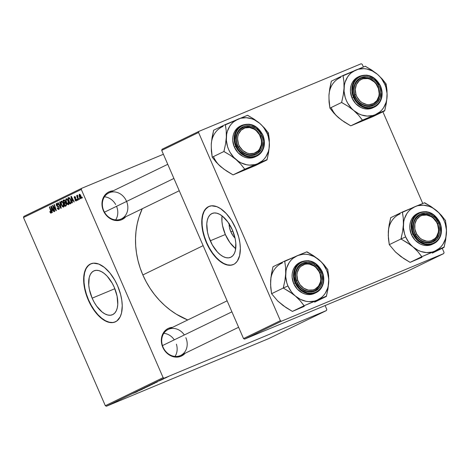 <?xml version="1.0" encoding="UTF-8"?>
<svg xmlns="http://www.w3.org/2000/svg" width="470" height="470" viewBox="0 0 470 470"><rect width="100%" height="100%" fill="white"/><g stroke="black" fill="none" stroke-linecap="round" stroke-linejoin="round"><path stroke-width="0.7" d="M229.113 223.285L229.454 227.427L230.852 231.828A11.956 6.175 67.4 0 0 235.035 238.073L233.102 235.817L230.852 231.828L232.791 230.952L230.852 231.828A11.956 6.175 67.4 0 1 229.096 223.808M235.294 248.36L229.818 242.45L225.341 234.507L222.557 225.747L221.94 221.476L222.034 215.853A23.806 12.296 -112.6 0 0 225.341 234.507L210.26 240.793A23.806 12.296 67.4 0 1 212.176 213.439A23.806 12.296 67.4 0 1 232.403 230.036L235.194 238.795L235.811 243.066L235.37 250.569L234.336 253.518L232.797 255.768L230.817 257.237L228.479 257.865L225.859 257.63L223.068 256.544L220.213 254.646L217.393 252.008L212.322 244.946L208.621 236.434L207.47 232.033L206.788 223.785L207.288 220.254L208.328 217.31L209.861 215.06L211.841 213.591L214.185 212.957L216.799 213.192L219.596 214.279L222.451 216.177L227.932 222.093L232.403 230.036A23.806 12.296 67.4 0 1 230.488 257.384A23.806 12.296 67.4 0 1 210.26 240.793L225.341 234.507A23.806 12.296 -112.6 0 0 235.717 248.689M209.068 206.389A31.514 16.274 -112.6 0 0 206.671 242.532L206.389 242.649A31.514 16.274 67.4 0 1 208.927 206.442A31.514 16.274 67.4 0 1 235.705 228.408L231.428 220.33L226.258 213.562L220.636 208.68L216.876 206.694L211.588 205.807L208.486 206.641L204.773 209.955L202.458 215.466L201.748 222.709L202.2 228.191L204.221 236.88L207.687 245.452L210.666 250.733L215.836 257.501L221.458 262.377L227.039 264.945L230.506 265.256L233.608 264.422L234.982 263.582L237.321 261.108L239.635 255.592L240.346 248.354L239.894 242.867L238.719 237.103L235.705 228.408A31.514 16.274 67.4 0 1 233.167 264.616A31.514 16.274 67.4 0 1 206.389 242.649L206.671 242.532A31.514 16.274 -112.6 0 0 233.308 264.557L230.793 265.133L227.327 264.827L223.632 263.388L219.848 260.874L216.124 257.384L212.593 253.048L209.403 248.031L206.671 242.532L204.503 236.763L202.981 230.934L202.165 225.283L202.082 220.019L202.74 215.348L204.115 211.447L206.154 208.469L209.068 206.389M92.155 298.168A23.806 12.296 67.4 0 1 94.071 270.814A23.806 12.296 67.4 0 1 114.298 287.405L117.089 296.171L117.77 304.413L117.271 307.944L116.231 310.887L114.692 313.143L112.718 314.612L110.374 315.241L107.759 315.006L104.963 313.919L102.108 312.021L96.626 306.105L94.217 302.322L92.155 298.168L89.365 289.403L88.748 285.137L89.188 277.629L90.222 274.686L91.762 272.43L93.742 270.961L96.08 270.332L98.7 270.567L101.491 271.654L104.346 273.552L107.166 276.19L112.236 283.251L114.298 287.405A23.806 12.296 67.4 0 1 112.383 314.759A23.806 12.296 67.4 0 1 92.155 298.168L114.844 288.709L92.155 298.168M90.969 263.758A31.514 16.274 -112.6 0 0 88.572 299.907L88.284 300.024A31.514 16.274 67.4 0 1 90.822 263.817A31.514 16.274 67.4 0 1 117.6 285.784L114.868 280.284L109.951 273.005L104.428 267.442L98.776 264.07L93.483 263.182L90.381 264.017L89.006 264.851L85.728 268.94L84.353 272.841L83.642 280.085L84.594 288.427L86.116 294.255L89.588 302.821L94.206 310.541L97.737 314.877L103.353 319.753L108.94 322.32L112.4 322.626L114.004 322.349L116.883 320.957L120.156 316.868L121.53 312.967L122.241 305.729L121.789 300.242L120.614 294.478L117.6 285.784A31.514 16.274 67.4 0 1 115.062 321.991A31.514 16.274 67.4 0 1 88.284 300.024L88.572 299.907A31.514 16.274 -112.6 0 0 115.203 321.932L112.688 322.508L109.222 322.203L105.527 320.763L101.743 318.249L98.019 314.759L94.494 310.417L91.303 305.406L88.572 299.907L86.398 294.132L84.876 288.31L84.06 282.658L83.983 277.394L84.641 272.723L86.016 268.822L88.049 265.844L90.969 263.758M184.34 334.963A14.405 12.332 64.1 0 0 167.514 329.817A14.405 12.332 64.1 0 0 163.067 347.177L162.773 347.265A15.304 13.101 -115.9 0 1 172.561 327.337L168.771 328.195L166.527 329.447L163.078 333.359L162.003 335.868L161.363 341.514L161.815 344.434L162.773 347.265L163.067 347.177A14.405 12.332 -115.9 0 1 168.16 329.476L227.122 300.829M126.477 201.166A14.405 12.332 64.1 0 0 109.351 192.706A14.405 12.332 64.1 0 0 103.711 210.654L103.418 210.748A15.304 13.101 -115.9 0 1 113.2 190.82L109.41 191.678L107.172 192.929L103.717 196.842L102.642 199.351L102.002 204.996L102.46 207.916L103.418 210.748L103.711 210.654A14.405 12.332 -115.9 0 1 108.799 192.953A14.405 12.332 -115.9 0 1 126.477 201.166M203.128 245.657L142.845 274.944A77.427 66.27 64.1 0 0 187.73 319.97L176.315 314.189L170.304 310.082L164.618 305.394L159.312 300.171L154.442 294.455L150.042 288.304L146.164 281.783L142.845 274.944L203.128 245.657M81.645 188.329L23.853 216.406L23.5 217.528L81.292 189.451L163.119 377.639L105.327 405.716L23.5 217.528L105.327 405.716L106.396 406.245L268.64 338.635L326.438 310.558L164.195 378.168L106.396 406.245L268.64 338.635L326.438 310.558L326.791 309.436L325.105 305.559L326.791 309.436L326.438 310.558L164.195 378.168L163.119 377.639L164.195 378.168L106.396 406.245L105.327 405.716L163.119 377.639L81.292 189.451L23.5 217.528L23.853 216.406L81.645 188.329L81.292 189.451L81.645 188.329L163.39 154.266L81.645 188.329M154.571 383.291L149.525 385.388L154.847 383.138M157.515 381.763L154.565 382.944L157.515 381.763M137.263 391.698L132.987 393.425L137.446 391.598M144.449 388.103L139.901 390.094L144.995 387.944M143.608 388.267L147.31 386.816L143.608 388.267M149.701 385.659L144.654 387.756L149.971 385.506M167.825 376.799L168.466 376.535L167.825 376.799M152.239 384.419L146.581 386.822L152.462 384.296M137.452 391.51L134.496 392.691L137.452 391.51M138.139 391.058L142.439 389.178L138.139 391.058M162.326 379.519L158.572 381.105L161.997 379.607M157.156 382.022L151.452 384.454L157.197 381.993M163.572 378.656L167.138 377.187L163.343 378.779M165.005 378.168L165.646 377.904L165.005 378.168M163.178 379.002L160.899 379.96L163.178 379.002M162.949 379.167L163.589 378.902L162.949 379.167M77.521 200.285L77.233 199.427L76.921 199.574L77.215 200.432L77.521 200.285L77.233 199.427L76.921 199.574L77.215 200.432L77.521 200.285M79.577 199.286L79.289 198.428L78.978 198.575L79.271 199.433L79.577 199.286L79.289 198.428L78.978 198.575L79.271 199.433L79.577 199.286M68.467 204.773L68.949 203.698L68.52 201.383L67.304 199.168L66.276 198.669L65.671 199.779L66.1 202.071L67.281 204.25L68.467 204.773C69.155 203.951 69.09 202.629 68.291 200.796L66.158 198.716L65.665 200.008L66.376 202.764L68.438 204.785M72.439 202.752L72.116 201.001L73.156 200.496L73.943 202.024L74.248 201.877L71.334 196.29L70.958 196.472L72.11 202.911L72.439 202.752L72.116 201.001L73.156 200.496L73.943 202.024L74.248 201.877L71.334 196.29L70.958 196.472L72.11 202.911L72.439 202.752M66.17 205.801L66.458 204.286L65.359 202.605L64.948 200.602L64.173 199.885L62.974 200.349L64.995 206.371L66.17 205.801L66.229 203.592L65.359 202.605L65.148 200.996L64.173 199.885L62.974 200.349L64.995 206.371L66.17 205.801M61.235 208.192L60.007 201.795L59.678 201.953L60.73 207.44L58.192 202.676L57.886 202.823L60.847 208.38L61.235 208.192L60.007 201.795L59.678 201.953L60.73 207.44L58.192 202.676L57.886 202.823L60.847 208.38L61.235 208.192M50.002 212.199L50.877 213.221L51.453 212.422L49.691 206.806L49.385 206.953L51.042 212.158L50.731 212.511L50.073 211.435L49.802 211.659L51.16 213.18L51.171 211.212L49.691 206.806L49.385 206.953L50.813 211.218L50.883 212.499L50.073 211.435L50.002 212.199M54.796 211.324L53.075 206.23L56.048 210.713L56.365 210.56L54.35 204.538L54.044 204.691L55.766 209.79L52.793 205.296L52.475 205.455L54.485 211.476L54.796 211.324L53.075 206.23L56.048 210.713L56.365 210.56L54.35 204.538L54.044 204.691L55.766 209.79L52.793 205.296L52.475 205.455L54.485 211.476L54.796 211.324M52.376 212.499L52.053 210.748L53.092 210.243L53.874 211.77L54.185 211.623L51.271 206.036L50.895 206.218L52.047 212.657L52.376 212.499L52.053 210.748L53.092 210.243L53.874 211.77L54.185 211.623L51.271 206.036L50.895 206.218L52.047 212.657L52.376 212.499M56.811 204.074L58.145 204.72L57.892 204.985L58.168 204.779L56.553 203.381L56.377 205.325L56.688 205.196L56.377 205.325L57.27 206.418L58.098 206.077L57.27 206.418L58.509 206.371L57.822 206.659L58.862 206.865L58.492 207.017L59.102 207.352L58.615 208.739L59.349 208.433L58.615 208.739L57.857 208.504L57.405 207.693L57.134 207.91L57.446 207.781L57.134 207.91L58.891 209.426L59.343 208.651L58.95 207.017L56.594 204.955L56.929 204.033L57.892 204.985L58.168 204.779L57.346 203.551L56.253 203.633L56.253 205.002L57.023 206.242L58.58 207.117L58.938 208.122L58.262 208.78L57.405 207.693L57.134 207.91L57.963 209.238L58.791 209.467L59.073 207.282L56.664 205.137L56.811 204.074L57.557 203.763L56.835 204.062M63.597 207.141L64.079 206.066L63.65 203.751L62.428 201.536L61.341 201.06L60.795 202.147L61.229 204.438L62.481 206.7L63.597 207.141C64.278 206.318 64.22 204.996 63.415 203.163L61.282 201.084L60.795 202.376L61.505 205.132L63.568 207.153M74.877 199.932L75.899 201.06L76.598 200.226L76.069 198.88L74.736 197.999L74.724 197.1L75.488 197.729L75.758 197.506L74.724 196.507L74.231 196.912L74.389 198.07L76.216 199.926L75.887 200.502L75.118 199.633L74.877 199.932L75.194 199.803L74.877 199.932L76.222 201.007L76.416 199.439L74.836 198.158L74.724 197.1L75.488 197.729L75.758 197.506L74.507 196.566L74.389 198.07L75.911 199.304L75.987 200.484L76.598 200.226L76.011 200.473L75.118 199.633L74.877 199.932M70.735 203.581L71.311 202.688L71.005 200.502L69.901 198.187L68.773 197.553L67.85 197.982L69.865 204.004L71.146 203.21L70.629 199.497L68.99 197.523L67.85 197.982L69.865 204.004L70.735 203.581M80.981 198.692L81.339 197.805L80.981 196.084L80.117 194.515L79.271 194.257L79.06 195.972L80.211 198.446L80.981 198.692L80.805 195.638L79.33 194.228L79.53 197.371L80.958 198.704M78.402 199.856L77.35 195.191L77.233 196.384L76.933 195.479L76.628 195.632L78.09 200.008L78.402 199.856L77.591 195.256L77.233 196.384L76.933 195.479L76.628 195.632L78.09 200.008L78.402 199.856M82.391 197.917L82.103 197.059L81.792 197.206L82.085 198.064L82.391 197.917L82.103 197.059L81.792 197.206L82.085 198.064L82.391 197.917M198.916 131.365L162.056 149.266L161.704 150.388L198.563 132.487L280.384 320.675L243.53 338.576L161.704 150.388L243.53 338.576L244.6 339.105L406.85 271.495L443.704 253.594L281.459 321.204L244.6 339.105L406.85 271.495L443.704 253.594L444.056 252.472L442.235 248.289L444.056 252.472L443.704 253.594L281.459 321.204L280.384 320.675L281.459 321.204L244.6 339.105L243.53 338.576L280.384 320.675L198.563 132.487L161.704 150.388L162.056 149.266L198.916 131.365L198.563 132.487L198.916 131.365L361.16 63.755L198.916 131.365M362.229 64.284L363.398 66.969L362.229 64.284L361.16 63.755L362.229 64.284M382.88 111.772L422.759 203.487L382.88 111.772M142.269 208.727A77.427 66.27 64.1 0 0 142.845 274.944L140.113 267.865L137.998 260.609L136.523 253.242L135.689 245.839L135.519 238.472L136.012 231.211L137.158 224.125L138.944 217.287L142.269 208.727M125.79 216.735L121.613 219.743L119.139 220.454L113.863 220.177L108.846 217.698L104.839 213.392L103.418 210.748A15.304 13.101 -115.9 0 0 125.79 216.735M185.151 353.252L180.974 356.26L175.88 357.118L173.224 356.695L168.201 354.215L164.2 349.909L162.773 347.265A15.304 13.101 -115.9 0 0 185.151 353.252M185.838 337.683A14.405 12.332 -115.9 0 1 180.75 355.39A14.405 12.332 -115.9 0 1 163.067 347.177A14.405 12.332 64.1 0 0 180.198 355.637A14.405 12.332 64.1 0 0 185.838 337.683M179.258 190.755L121.389 218.867A14.405 12.332 -115.9 0 1 103.711 210.654A14.405 12.332 64.1 0 0 120.725 219.167A14.405 12.332 64.1 0 0 126.594 201.43M52.804 205.314L52.475 205.455L52.804 205.314M56.071 209.667L55.766 209.79L56.071 209.667M55.542 208.087L55.219 208.222L55.542 208.087M54.355 204.562L54.044 204.691L54.355 204.562M54.326 207.552L53.991 207.693L54.326 207.552M51.277 206.06L50.895 206.218L51.277 206.06M53.398 210.113L53.092 210.243L53.398 210.113M51.923 209.99L51.594 206.665L51.312 206.782L52.017 208.187L52.323 208.057L52.017 208.187L52.758 209.585L53.057 209.461L51.923 209.99L53.081 209.508L51.923 209.99L51.312 206.782L52.758 209.585L51.923 209.99M50.108 211.529L49.802 211.659L50.108 211.529M51.436 212.264L50.883 212.499L51.436 212.264M51.13 211.083L50.813 211.218L51.13 211.083M49.703 206.824L49.385 206.953L49.703 206.824M58.615 208.739L59.349 208.433M58.192 202.676L57.886 202.823L58.204 202.693M61.065 207.299L60.73 207.44L61.065 207.299M60.812 206.001L60.471 206.148L60.812 206.001M60.007 201.795L59.678 201.953L60.007 201.818M61.817 205.002L61.505 205.132L61.817 205.002M61.282 202.176L60.795 202.376L61.282 202.176M61.823 205.008L61.223 202.705L61.57 201.765L62.334 201.442L61.57 201.765L63.397 203.116L63.08 203.246L63.327 206.453L64.073 206.142L63.327 206.453L61.823 205.008L61.229 202.547L61.406 201.894L61.952 201.771L63.009 203.087L63.656 205.549L63.033 206.477L61.823 205.008M64.108 199.879L62.974 200.349L64.108 199.879M64.173 199.885L63.726 199.985M64.043 200.649L65.166 201.042L65.036 202.059L65.418 201.9L64.643 202.541L65.436 202.212L64.149 202.782L63.521 200.901L64.043 200.649L64.854 201.172L65.036 202.059L64.149 202.782L65.436 202.247L64.149 202.782L63.521 200.901L64.167 200.596M65.066 205.513L64.384 203.487L65.771 202.858L65.124 203.128L66.229 203.592L65.923 205.061L66.534 204.808L65.636 205.237L66.534 204.867L65.066 205.513L66.534 204.902L65.066 205.513L64.384 203.487L65.03 203.169L65.918 203.721L66.106 204.415L65.906 205.084L65.066 205.513M75.159 199.726L74.842 199.856L75.159 199.726M76.011 200.473L76.598 200.226M76.44 199.503L76.128 199.633L76.44 199.503M76.263 199.151L75.905 199.298L76.263 199.151M75.999 198.81L75.441 199.045L75.999 198.81M74.707 197.941L74.389 198.07L74.707 197.941M75.347 196.836L74.724 197.1L75.347 196.836M71.346 196.313L70.958 196.472L71.346 196.313M73.461 200.367L73.156 200.496L73.461 200.367M71.992 200.243L71.657 196.918L71.381 197.036L72.086 198.44L72.386 198.311L72.086 198.44L72.821 199.838L73.12 199.715L71.992 200.243L73.144 199.762L71.992 200.243L71.381 197.036L72.821 199.838L71.992 200.243M68.961 197.523L67.85 197.982L68.961 197.523M68.99 197.523L68.579 197.629M69.942 203.146L68.397 198.54L69.766 198.023L69.266 198.234L70.306 199.609L70.623 199.48L70.306 199.609C71.064 201.301 71.076 202.417 70.33 202.958L71.323 202.547L69.942 203.146L71.323 202.576L69.942 203.146L68.397 198.54L68.837 198.322L69.854 198.745L70.735 200.819L70.858 202.364L69.942 203.146M68.837 198.322L69.266 198.234M66.687 202.635L66.376 202.764L66.687 202.635L66.1 200.338L66.44 199.398L67.21 199.074L66.44 199.398L68.267 200.749L67.956 200.878L68.197 204.086L68.949 203.774L68.197 204.086L66.693 202.641L66.106 200.179L66.282 199.527L66.828 199.403L67.886 200.719L68.532 203.181L67.909 204.109L66.693 202.641M66.153 199.809L65.665 200.008L66.153 199.809M79.841 197.241L79.53 197.371L79.841 197.241L79.542 194.756L80.811 195.649L80.499 195.784L80.752 198.17L81.339 197.923L80.752 198.17L79.806 197.159L79.336 195.455L79.794 194.78L80.952 197.541L80.64 198.187L79.847 197.259M79.295 198.446L78.978 198.575L79.295 198.446M76.933 195.479L76.628 195.632L76.939 195.496M77.239 199.445L76.921 199.574L77.239 199.445M82.109 197.077L81.792 197.206L82.109 197.077M149.595 385.459L147.398 386.428L149.307 385.647M151.217 384.807L151.692 384.642M145.359 387.491L149.137 385.888M149.301 385.747L145.424 387.421M140.595 389.795L140.101 389.965M136.159 392.127L136.7 391.933M137.034 391.669L135.178 392.38L137.034 391.669M158.754 381L159.142 380.876M157.097 381.922L155.247 382.633L157.097 381.922M156.504 382.239L152.268 384.061L156.116 382.498M150.23 385.124L154.013 383.52M163.895 378.538L166.633 377.398M164.001 378.456L166.721 377.304M161.562 379.631L161.88 379.537M154.172 383.379L150.3 385.053M292.61 293.844L295.395 296.047A24.358 20.85 -115.9 0 1 287.963 285.96L283.439 287.957A27.959 23.929 64.1 0 0 283.557 288.228L289.685 291.817L295.395 296.047L300.148 300.706L304.137 305.712L292.411 311.41L286.036 307.603L277.811 301.082L271.584 293.709L283.31 288.016L292.61 293.844M319.859 272.582A14.405 12.332 64.1 0 0 302.727 264.122A14.405 12.332 64.1 0 0 297.087 282.071L296.793 282.164A15.304 13.101 -115.9 0 1 302.792 263.088A15.304 13.101 -115.9 0 1 320.987 272.083L319.859 272.582A14.405 12.332 -115.9 0 1 314.765 290.284A14.405 12.332 -115.9 0 1 297.087 282.071A14.405 12.332 -115.9 0 1 302.175 264.369A14.405 12.332 -115.9 0 1 319.859 272.582L320.987 272.083L321.944 274.915L322.338 280.725L320.687 285.989L319.159 288.157L314.994 291.153L312.515 291.87L309.9 292.017L304.648 290.607L302.222 289.109L298.215 284.802L296.793 282.164L295.377 276.407L295.442 273.517L297.099 268.258L300.547 264.346L302.792 263.088L307.885 262.231L313.132 263.635L317.732 267.095L320.987 272.083A15.304 13.101 -115.9 0 1 314.994 291.153A15.304 13.101 -115.9 0 1 296.793 282.164L297.087 282.071A14.405 12.332 64.1 0 0 314.213 290.531A14.405 12.332 64.1 0 0 319.859 272.582M299.784 262.53L295.742 265.603L294.032 268.029L292.834 270.832L292.187 273.91L292.117 277.141L293.697 283.569L295.119 282.881L302.181 291.341L308.819 293.809L316.116 292.634A17.108 14.641 -115.9 0 1 295.119 282.881L293.697 283.569A17.108 14.641 64.1 0 0 314.688 293.321L316.116 292.634C323.472 288.034 325.51 281.013 322.226 271.572L321.985 271.666C324.441 275.89 325.093 288.063 315.493 292.311C305.712 296.141 297.204 287.24 295.795 282.576L295.119 282.881A17.108 14.641 -115.9 0 1 301.164 261.861L295.965 266.49L293.68 272.653L295.119 282.881L295.795 282.576L299.32 287.975L301.67 290.096L307.104 292.781L309.983 293.239L312.814 293.08L315.493 292.311L317.92 290.954L319.999 289.068L321.656 286.718L322.82 284.003L323.448 281.025L323.019 274.733L320.446 268.811L316.11 264.146L310.676 261.461L307.803 261.003L304.965 261.161L302.286 261.937L299.86 263.294L297.78 265.18L296.124 267.524L294.96 270.244L294.267 276.348L295.795 282.576C293.339 278.358 292.687 266.179 302.286 261.937C312.068 258.106 320.581 267.007 321.985 271.666L322.226 271.572C317.056 262.078 310.036 258.835 301.164 261.861L308.455 260.68L315.094 263.147L322.162 271.613A17.108 14.641 -115.9 0 1 316.116 292.634M282.776 305.218L277.811 301.082L271.584 293.709L270.726 287.605L270.608 281.042L271.425 274.069L272.988 266.749L284.714 261.05L285.572 267.154L285.69 273.716L284.873 280.69L283.31 288.016L271.584 293.709L270.555 284.432L270.955 278.029M304.278 306.352L292.411 311.41L304.137 305.712L326.362 296.447L314.636 302.145L326.362 296.447L327.919 289.173L328.8 278.81L327.772 269.486L321.574 262.148L313.355 255.621L306.945 251.785L284.714 261.05L272.988 266.749L270.908 277.582L270.638 284.127M278.07 301.217L283.11 305.576L292.411 311.41L299.249 308.449M316.927 300.265L314.33 301.123L308.819 301.634L305.999 301.288L300.465 299.396L295.395 296.047L293.145 293.891L291.13 291.465L287.963 285.96L286.859 282.975L285.713 276.801L286.03 270.708L286.735 267.818L289.179 262.607L290.877 260.374L292.851 258.441L297.504 255.604L302.821 254.288L305.612 254.235L308.432 254.587L313.96 256.473L319.036 259.822L321.286 261.978L323.301 264.41L326.468 269.915L327.572 272.9L328.718 279.068L328.401 285.167L327.696 288.051L325.252 293.262L323.554 295.495L321.574 297.428L316.927 300.265A24.358 20.85 -115.9 0 1 295.395 296.047L300.148 300.706L303.884 305.5A27.959 23.929 64.1 0 0 304.401 305.6L326.38 296.124A27.959 23.929 -115.9 0 1 326.098 296.558A27.959 23.929 64.1 0 0 326.38 296.124L327.919 289.173L328.741 282.153L328.63 275.632L327.755 269.809A27.959 23.929 64.1 0 0 327.52 269.275L323.806 264.51L319.036 259.822A24.358 20.85 -115.9 0 1 328.741 282.153A24.358 20.85 -115.9 0 1 316.927 300.265M301.164 261.861L299.743 262.548A17.108 14.641 64.1 0 0 293.697 283.569L297.334 289.144L302.474 293.01L305.371 294.108L308.344 294.578L311.263 294.414L314.741 293.298M327.772 269.486L327.52 269.275A27.959 23.929 -115.9 0 1 327.755 269.809L327.772 269.486M307.198 252.002A27.959 23.929 64.1 0 0 306.681 251.897L297.504 255.604A24.358 20.85 -115.9 0 1 319.036 259.822L313.355 255.621L306.681 251.897A27.959 23.929 -115.9 0 1 307.198 252.002M284.979 260.938A27.959 23.929 64.1 0 0 284.697 261.373L285.572 267.154L285.69 273.716A24.358 20.85 -115.9 0 1 297.504 255.604L284.697 261.373A27.959 23.929 -115.9 0 1 284.979 260.938M283.328 287.693A27.959 23.929 64.1 0 0 283.439 287.957L287.963 285.96A24.358 20.85 -115.9 0 1 285.69 273.716L284.873 280.69L283.328 287.693L283.557 288.228A27.959 23.929 -115.9 0 1 283.439 287.957A27.959 23.929 -115.9 0 1 283.328 287.693M303.884 305.5L304.401 305.6A27.959 23.929 -115.9 0 1 303.884 305.5M282.429 262.93A24.358 20.85 64.1 0 0 270.608 281.042M176.385 344.157A14.405 12.332 -115.9 0 1 175.04 356.424M320.452 274.169L320.123 274.163A13.507 11.556 -115.9 0 1 312.979 289.943A13.507 11.556 -115.9 0 1 297.657 280.079L296.488 280.478A14.405 12.332 64.1 0 0 312.832 291A14.405 12.332 64.1 0 0 320.452 274.169A14.405 12.332 -115.9 0 1 314.765 290.284A14.405 12.332 -115.9 0 1 296.488 280.478A14.405 12.332 -115.9 0 1 302.175 264.369A14.405 12.332 -115.9 0 1 320.452 274.169A14.405 12.332 64.1 0 0 304.113 263.652A14.405 12.332 64.1 0 0 296.488 280.478L297.657 280.079L296.946 274.95L297.281 272.459L299.249 268.106L300.818 266.414L304.801 264.305L307.075 263.976L309.413 264.146L313.942 265.967L315.963 267.542L319.112 271.719L320.123 274.163L320.834 279.298L320.505 281.783L318.531 286.136L315.094 289.12L312.979 289.943L308.367 290.096L303.837 288.28L300.077 284.761L297.657 280.079A13.507 11.556 -115.9 0 1 304.801 264.305A13.507 11.556 -115.9 0 1 320.123 274.163L320.452 274.169M231.91 311.851L162.473 345.585L231.91 311.851M163.819 333.324A14.405 12.332 -115.9 0 1 174.288 339.845M436.8 222.01L436.554 222.198A13.507 11.556 -115.9 0 1 433.193 239.847A13.507 11.556 -115.9 0 1 416.626 233.954L415.539 234.548A14.405 12.332 64.1 0 0 433.217 240.834A14.405 12.332 64.1 0 0 436.8 222.01A14.405 12.332 -115.9 0 1 432.465 241.239A14.405 12.332 -115.9 0 1 415.539 234.548A14.405 12.332 -115.9 0 1 419.875 215.325A14.405 12.332 -115.9 0 1 436.8 222.01A14.405 12.332 64.1 0 0 419.128 215.724A14.405 12.332 64.1 0 0 415.539 234.548L416.626 233.954L419.91 238.008L421.972 239.5L426.543 241.128L428.875 241.198L431.125 240.769L435.009 238.472L436.507 236.704L438.304 232.245L438.545 229.73L437.652 224.607L436.554 222.198L433.27 218.145L431.207 216.652L426.637 215.025L422.054 215.383L419.986 216.306L416.673 219.449L414.875 223.908L414.857 229.002L416.626 233.954A13.507 11.556 -115.9 0 1 419.986 216.306A13.507 11.556 -115.9 0 1 436.554 222.198L436.8 222.01M410.31 244.8L413.095 247.003A24.358 20.85 -115.9 0 1 405.663 236.915L401.139 238.913A27.959 23.929 64.1 0 0 401.257 239.177L407.384 242.773L413.095 247.003L417.842 251.656L421.831 256.667L410.104 262.366L403.736 258.559L395.511 252.038L389.283 244.664L401.01 238.966L410.31 244.8M437.558 223.538A14.405 12.332 64.1 0 0 420.427 215.072A14.405 12.332 64.1 0 0 414.787 233.026L414.493 233.12A15.304 13.101 -115.9 0 1 420.491 214.044A15.304 13.101 -115.9 0 1 438.686 223.033L437.558 223.538A14.405 12.332 -115.9 0 1 432.465 241.239A14.405 12.332 -115.9 0 1 414.787 233.026A14.405 12.332 -115.9 0 1 419.875 215.325A14.405 12.332 -115.9 0 1 437.558 223.538L438.686 223.033L439.644 225.87L440.038 231.681L439.456 234.436L436.853 239.113L432.694 242.109L430.214 242.82L424.945 242.543L422.348 241.562L419.922 240.064L415.915 235.758L414.493 233.12L413.077 227.363L413.723 221.717L414.798 219.208L418.247 215.295L420.491 214.044L425.585 213.186L430.831 214.59L435.431 218.051L438.686 223.033A15.304 13.101 -115.9 0 1 432.694 242.109A15.304 13.101 -115.9 0 1 414.493 233.12L414.787 233.026A14.405 12.332 64.1 0 0 431.912 241.486A14.405 12.332 64.1 0 0 437.558 223.538M417.483 213.48L413.441 216.558L411.732 218.979L410.533 221.787L409.887 224.86L409.816 228.097L411.397 234.524L412.819 233.831L419.88 242.291L426.519 244.758L433.816 243.583A17.108 14.641 -115.9 0 1 412.819 233.831L411.397 234.524A17.108 14.641 64.1 0 0 432.388 244.277L433.816 243.583C441.171 238.989 443.21 231.969 439.926 222.527L439.685 222.621C442.141 226.846 442.793 239.018 433.193 243.266C423.411 247.097 414.904 238.196 413.494 233.531L412.819 233.831A17.108 14.641 -115.9 0 1 418.864 212.81L413.665 217.446L411.379 223.608L412.819 233.831L413.494 233.531L417.019 238.93L419.369 241.051L424.804 243.736L427.682 244.194L430.514 244.036L433.193 243.266L435.62 241.909L437.699 240.017L439.356 237.673L440.519 234.959L441.148 231.974L440.719 225.688L438.146 219.76L433.81 215.101L428.376 212.417L425.497 211.958L422.665 212.117L419.986 212.887L417.56 214.244L415.48 216.135L413.823 218.48L412.66 221.194L412.031 224.178L412.46 230.464L413.494 233.531C411.038 229.307 410.386 217.134 419.986 212.887C429.768 209.056 438.281 217.957 439.685 222.621L439.926 222.527C434.756 213.028 427.735 209.79 418.864 212.81L426.155 211.635L432.794 214.103L439.861 222.563A17.108 14.641 -115.9 0 1 433.816 243.583M400.475 256.174L395.511 252.038L389.283 244.664L388.426 238.56L388.308 231.998L389.125 225.024L390.688 217.704L402.414 212.005L403.272 218.109L403.389 224.672L402.573 231.645L401.01 238.966L389.283 244.664L388.255 235.388L388.655 228.984M421.978 257.307L410.104 262.366L421.831 256.667L444.062 247.402L432.335 253.101L444.062 247.402L445.619 240.129L446.5 229.765L445.472 220.442L439.274 213.104L431.055 206.571L424.645 202.74L402.414 212.005L390.688 217.704L388.608 228.538L388.338 235.082M395.769 252.173L400.81 256.532L410.104 262.366L416.949 259.399M434.627 251.221L432.03 252.079L426.519 252.59L420.897 251.491L418.165 250.351L413.095 247.003L410.845 244.846L408.829 242.42L405.663 236.915L404.558 233.931L403.413 227.756L403.73 221.664L404.435 218.773L406.879 213.562L408.577 211.33L410.551 209.397L415.204 206.559L417.801 205.701L423.311 205.19L428.934 206.289L431.66 207.429L434.28 208.933L438.986 212.934L442.734 218.021L444.168 220.865L445.272 223.849L446.418 230.024L446.101 236.122L445.396 239.007L442.952 244.218L441.254 246.45L439.274 248.383L434.627 251.221A24.358 20.85 -115.9 0 1 413.095 247.003L417.842 251.656L421.584 256.455A27.959 23.929 64.1 0 0 422.101 256.555L444.079 247.079A27.959 23.929 -115.9 0 1 443.798 247.514A27.959 23.929 64.1 0 0 444.079 247.079L445.619 240.129L446.441 233.108L446.33 226.587L445.454 220.765A27.959 23.929 64.1 0 0 445.219 220.23L441.506 215.466L436.73 210.777A24.358 20.85 -115.9 0 1 446.441 233.108A24.358 20.85 -115.9 0 1 434.627 251.221M418.864 212.81L417.442 213.503A17.108 14.641 64.1 0 0 411.397 234.524L415.034 240.1L420.174 243.965L423.071 245.058L426.037 245.534L428.963 245.369L432.441 244.253M445.472 220.442L445.219 220.23A27.959 23.929 -115.9 0 1 445.454 220.765L445.472 220.442M424.892 202.952A27.959 23.929 64.1 0 0 424.381 202.852L415.204 206.559A24.358 20.85 -115.9 0 1 436.73 210.777L431.055 206.571L424.381 202.852A27.959 23.929 -115.9 0 1 424.892 202.952M402.678 211.894A27.959 23.929 64.1 0 0 402.396 212.328L403.272 218.109L403.389 224.672A24.358 20.85 -115.9 0 1 415.204 206.559L402.396 212.328A27.959 23.929 -115.9 0 1 402.678 211.894M401.028 238.643A27.959 23.929 64.1 0 0 401.139 238.913L405.663 236.915A24.358 20.85 -115.9 0 1 403.389 224.672L402.573 231.645L401.028 238.643L401.257 239.177A27.959 23.929 -115.9 0 1 401.139 238.913A27.959 23.929 -115.9 0 1 401.028 238.643M421.584 256.455L422.101 256.555A27.959 23.929 -115.9 0 1 421.584 256.455M400.129 213.885A24.358 20.85 64.1 0 0 388.308 231.998M238.484 147.075L239.565 146.481A13.507 11.556 -115.9 0 1 242.925 128.833A13.507 11.556 -115.9 0 1 259.493 134.726L259.74 134.537A14.405 12.332 64.1 0 0 242.068 128.251A14.405 12.332 64.1 0 0 238.484 147.075A14.405 12.332 -115.9 0 1 242.82 127.852A14.405 12.332 -115.9 0 1 259.74 134.537A14.405 12.332 -115.9 0 1 255.404 153.766A14.405 12.332 -115.9 0 1 238.484 147.075A14.405 12.332 64.1 0 0 256.156 153.361A14.405 12.332 64.1 0 0 259.74 134.537L259.493 134.726L256.209 130.672L254.147 129.179L249.576 127.552L244.999 127.916L241.11 130.208L238.501 134.085L237.814 136.435L237.573 138.95L238.466 144.073L239.565 146.481L242.849 150.535L247.155 153.085L249.488 153.655L254.064 153.296L257.954 150.999L259.446 149.231L261.25 144.772L261.485 142.257L261.267 139.678L259.493 134.726A13.507 11.556 -115.9 0 1 256.132 152.374A13.507 11.556 -115.9 0 1 239.565 146.481L238.484 147.075M104.458 196.801A14.405 12.332 -115.9 0 1 115.673 204.526M104.463 212.182L173.906 178.447L104.463 212.182M116.542 206.312A14.405 12.332 -115.9 0 1 115.679 219.901M244.917 169.834L255.28 165.628L267.007 159.929L255.28 165.628L233.05 174.893L226.675 171.086L220.959 166.856L216.212 162.203L212.223 157.192L211.365 151.087L211.253 144.525L212.064 137.551L213.627 130.231L225.353 124.532L226.211 130.637L226.329 137.199L225.512 144.173L223.949 151.493L230.324 155.3L236.04 159.53L240.787 164.183L244.776 169.194L267.007 159.929L268.558 152.656L269.38 145.635L269.269 139.114L268.411 132.969L264.451 127.993L259.675 123.305A24.358 20.85 -115.9 0 1 267.107 133.398L268.276 133.022A27.959 23.929 64.1 0 0 268.159 132.757L264.451 127.993L259.675 123.305L254 119.098L247.584 115.267L225.353 124.532L213.627 130.231L211.594 141.511M237.726 145.553A14.405 12.332 64.1 0 0 254.852 154.013A14.405 12.332 64.1 0 0 260.498 136.065L261.625 135.566A15.304 13.101 -115.9 0 1 255.633 154.636A15.304 13.101 -115.9 0 1 237.432 145.647L237.726 145.553A14.405 12.332 -115.9 0 1 242.82 127.852A14.405 12.332 -115.9 0 1 260.498 136.065A14.405 12.332 -115.9 0 1 255.404 153.766A14.405 12.332 -115.9 0 1 237.726 145.553L237.432 145.647L236.475 142.81L236.022 139.89L236.663 134.25L239.265 129.567L243.431 126.571L245.904 125.86L251.18 126.136L256.197 128.615L258.371 130.578L260.204 132.922L262.583 138.397L263.041 141.317L262.401 146.963L261.326 149.472L257.877 153.385L255.633 154.636L250.539 155.494L247.884 155.071L242.861 152.591L238.854 148.285L237.432 145.647A15.304 13.101 -115.9 0 1 243.431 126.571A15.304 13.101 -115.9 0 1 261.625 135.566L260.498 136.065A14.405 12.332 64.1 0 0 243.372 127.599A14.405 12.332 64.1 0 0 237.726 145.553M262.8 135.09L255.733 126.63L249.1 124.162L241.803 125.337L236.604 129.973L234.324 136.136L235.758 146.358L236.439 146.058C233.978 141.834 233.326 129.661 242.925 125.419C252.707 121.583 261.22 130.484 262.624 135.149L262.8 135.09A17.108 14.641 -115.9 0 1 256.755 156.111A17.108 14.641 -115.9 0 1 235.758 146.358A17.108 14.641 -115.9 0 1 241.803 125.337C250.675 122.317 257.695 125.561 262.871 135.054L259.099 129.749L256.749 127.629L251.315 124.944L248.442 124.485L245.61 124.644L242.925 125.419L240.499 126.771L238.419 128.662L236.768 131.007L235.605 133.721L234.906 139.831L235.4 142.992L237.979 148.919L239.959 151.458L244.941 155.2L247.749 156.263L250.622 156.721L253.453 156.563L256.132 155.793L258.559 154.436L260.644 152.544L262.295 150.2L263.459 147.486L264.152 141.376L262.624 135.149C265.08 139.373 265.738 151.546 256.132 155.793C246.351 159.624 237.844 150.723 236.439 146.058L234.336 147.051L235.758 146.358L242.826 154.824L249.458 157.291L256.755 156.111C264.111 151.516 266.149 144.496 262.871 135.054L262.8 135.09M241.803 125.337L240.382 126.031A17.108 14.641 64.1 0 0 234.336 147.051L237.973 152.627L243.119 156.492L246.016 157.585L248.983 158.061L251.908 157.897L255.38 156.78M239.894 171.926L233.05 174.893L244.776 169.194L233.05 174.893L223.749 169.059L218.709 164.7M223.415 168.701L218.456 164.565L212.223 157.192L223.949 151.493L212.223 157.192L211.277 147.609M238.143 119.086L240.74 118.229L246.251 117.717L251.873 118.816L254.605 119.956L259.675 123.305L261.925 125.461L263.94 127.887L267.107 133.398L268.211 136.376L269.357 142.551L269.04 148.649L268.335 151.534L265.891 156.745L264.193 158.978L262.219 160.91L257.566 163.748L254.969 164.606L249.458 165.117L246.638 164.77L241.11 162.879L238.49 161.375L233.784 157.374L230.036 152.286L228.602 149.442L227.498 146.458L226.352 140.283L226.669 134.191L227.374 131.3L229.818 126.089L231.516 123.857L233.496 121.924L238.143 119.086A24.358 20.85 -115.9 0 1 259.675 123.305L254 119.098L247.837 115.479A27.959 23.929 64.1 0 0 247.32 115.379L225.336 124.856A27.959 23.929 -115.9 0 1 225.624 124.421A27.959 23.929 64.1 0 0 225.336 124.856L226.211 130.637L226.329 137.199L225.512 144.173L223.967 151.17A27.959 23.929 64.1 0 0 224.202 151.704L230.324 155.3L236.04 159.53A24.358 20.85 -115.9 0 1 226.329 137.199A24.358 20.85 -115.9 0 1 238.143 119.086M240.429 126.007L236.381 129.085L234.677 131.506L233.472 134.314L232.826 137.387L232.756 140.624L234.336 147.051A17.108 14.641 64.1 0 0 255.328 156.804L256.755 156.111M223.949 151.493L224.202 151.704A27.959 23.929 -115.9 0 1 223.967 151.17L223.949 151.493M244.523 168.983A27.959 23.929 64.1 0 0 245.04 169.083L257.566 163.748A24.358 20.85 -115.9 0 1 236.04 159.53L240.787 164.183L244.523 168.983L245.04 169.083A27.959 23.929 -115.9 0 1 244.523 168.983M266.737 160.041A27.959 23.929 64.1 0 0 267.025 159.606L268.558 152.656L269.38 145.635A24.358 20.85 -115.9 0 1 257.566 163.748L267.025 159.606A27.959 23.929 -115.9 0 1 266.737 160.041M268.394 133.292A27.959 23.929 64.1 0 0 268.276 133.022L267.107 133.398A24.358 20.85 -115.9 0 1 269.38 145.635L269.269 139.114L268.159 132.757A27.959 23.929 -115.9 0 1 268.276 133.022A27.959 23.929 -115.9 0 1 268.394 133.292M247.837 115.479L247.32 115.379A27.959 23.929 -115.9 0 1 247.837 115.479M213.527 156.763A24.358 20.85 64.1 0 0 220.959 166.856M223.068 126.412A24.358 20.85 64.1 0 0 211.253 144.525M354.827 94.916L355.996 94.517A13.507 11.556 -115.9 0 1 363.14 78.737A13.507 11.556 -115.9 0 1 378.462 88.601L378.797 88.607A14.405 12.332 64.1 0 0 362.452 78.09A14.405 12.332 64.1 0 0 354.827 94.916A14.405 12.332 -115.9 0 1 360.519 78.807A14.405 12.332 -115.9 0 1 378.797 88.607A14.405 12.332 -115.9 0 1 373.104 104.716A14.405 12.332 -115.9 0 1 354.827 94.916A14.405 12.332 64.1 0 0 371.171 105.433A14.405 12.332 64.1 0 0 378.797 88.607L378.462 88.601L379.173 93.73L378.844 96.221L376.87 100.574L373.433 103.553L369.05 104.71L366.706 104.534L362.176 102.713L360.161 101.138L357.006 96.961L355.996 94.517L355.285 89.382L356.395 84.582L359.156 80.846L361.031 79.565L363.14 78.737L367.752 78.584L370.072 79.26L374.302 81.98L376.047 83.919L378.462 88.601A13.507 11.556 -115.9 0 1 371.318 104.375A13.507 11.556 -115.9 0 1 355.996 94.517L354.827 94.916M362.617 120.79L372.98 116.584L384.707 110.885L372.98 116.584L350.749 125.843L344.375 122.041L338.659 117.811L333.912 113.153L329.922 108.147L329.065 102.043L328.953 95.481L329.764 88.507L331.327 81.187L343.053 75.488L343.911 81.592L344.028 88.154L343.212 95.128L341.649 102.448L348.023 106.255L353.734 110.485L358.487 115.138L362.476 120.15L384.707 110.885L386.258 103.606L387.08 96.591L386.969 90.07L386.111 83.924L382.151 78.942L377.375 74.26A24.358 20.85 -115.9 0 1 384.807 84.347L385.976 83.977A27.959 23.929 64.1 0 0 385.858 83.713L382.151 78.942L377.375 74.26L371.7 70.053L365.284 66.223L343.053 75.488L331.327 81.187L329.294 92.467M355.426 96.509A14.405 12.332 64.1 0 0 372.551 104.969A14.405 12.332 64.1 0 0 378.197 87.015L379.325 86.515A15.304 13.101 -115.9 0 1 373.333 105.591A15.304 13.101 -115.9 0 1 355.132 96.597L355.426 96.509A14.405 12.332 -115.9 0 1 360.519 78.807A14.405 12.332 -115.9 0 1 378.197 87.015A14.405 12.332 -115.9 0 1 373.104 104.716A14.405 12.332 -115.9 0 1 355.426 96.509L355.132 96.597L354.174 93.765L353.716 90.845L354.362 85.199L356.965 80.523L358.886 78.778L361.13 77.527L366.224 76.663L368.88 77.092L373.897 79.571L376.071 81.533L379.325 86.515L380.283 89.353L380.741 92.273L380.101 97.913L377.498 102.595L375.571 104.334L373.333 105.591L368.239 106.449L365.584 106.026L360.561 103.547L356.554 99.24L355.132 96.597A15.304 13.101 -115.9 0 1 361.13 77.527A15.304 13.101 -115.9 0 1 379.325 86.515L378.197 87.015A14.405 12.332 64.1 0 0 361.072 78.555A14.405 12.332 64.1 0 0 355.426 96.509M380.5 86.045L373.433 77.585L366.8 75.118L359.503 76.293L354.304 80.928L352.024 87.091L353.458 97.313L354.139 97.014C351.678 92.79 351.025 80.617 360.625 76.369C370.407 72.539 378.92 81.439 380.324 86.104L380.5 86.045A17.108 14.641 -115.9 0 1 374.455 107.066A17.108 14.641 -115.9 0 1 353.458 97.313A17.108 14.641 -115.9 0 1 359.503 76.293C368.374 73.273 375.395 76.51 380.565 86.01L376.799 80.705L374.449 78.584L369.015 75.899L366.142 75.441L363.31 75.6L360.625 76.369L358.199 77.726L356.119 79.618L354.462 81.962L353.305 84.676L352.606 90.786L353.099 93.947L355.678 99.875L357.658 102.413L362.64 106.155L365.448 107.219L368.321 107.677L371.153 107.518L373.832 106.743L376.259 105.392L378.344 103.5L379.995 101.156L381.158 98.442L381.852 92.332L380.324 86.104C382.78 90.322 383.432 102.501 373.832 106.743C364.05 110.579 355.543 101.679 354.139 97.014L352.036 98.007L353.458 97.313L360.525 105.773L367.158 108.241L374.455 107.066C381.81 102.472 383.849 95.451 380.565 86.01L380.5 86.045M359.503 76.293L358.081 76.986A17.108 14.641 64.1 0 0 352.036 98.007L355.673 103.576L360.813 107.442L363.715 108.541L366.682 109.017L369.602 108.852L373.08 107.736M357.594 122.882L350.749 125.843L362.476 120.15L350.749 125.843L341.449 120.014L336.408 115.655M341.114 119.656L336.156 115.52L329.922 108.147L341.649 102.448L329.922 108.147L328.977 98.565M355.843 70.042L358.44 69.184L363.95 68.673L366.77 69.02L372.305 70.911L377.375 74.26L379.625 76.416L381.64 78.843L384.807 84.347L385.911 87.332L387.057 93.507L386.74 99.599L386.035 102.489L383.59 107.701L381.893 109.933L379.919 111.866L375.266 114.704L372.669 115.561L367.158 116.072L361.536 114.974L358.81 113.834L353.734 110.485L351.484 108.329L347.735 103.241L346.302 100.392L345.197 97.413L344.052 91.239L344.369 85.141L345.074 82.256L347.518 77.045L349.216 74.812L351.196 72.879L355.843 70.042A24.358 20.85 -115.9 0 1 377.375 74.26L371.7 70.053L365.537 66.434A27.959 23.929 64.1 0 0 365.02 66.335L343.035 75.811A27.959 23.929 -115.9 0 1 343.323 75.376A27.959 23.929 64.1 0 0 343.035 75.811L343.911 81.592L344.028 88.154L343.212 95.128L341.666 102.125A27.959 23.929 64.1 0 0 341.896 102.66L348.023 106.255L353.734 110.485A24.358 20.85 -115.9 0 1 344.028 88.154A24.358 20.85 -115.9 0 1 355.843 70.042M358.128 76.963L354.08 80.041L352.371 82.462L351.172 85.27L350.526 88.342L350.456 91.574L352.036 98.007A17.108 14.641 64.1 0 0 373.027 107.759L374.455 107.066M341.649 102.448L341.896 102.66A27.959 23.929 -115.9 0 1 341.666 102.125L341.649 102.448M362.223 119.938A27.959 23.929 64.1 0 0 362.74 120.038L375.266 114.704A24.358 20.85 -115.9 0 1 353.734 110.485L358.487 115.138L362.223 119.938L362.74 120.038A27.959 23.929 -115.9 0 1 362.223 119.938M384.437 110.996A27.959 23.929 64.1 0 0 384.719 110.562L386.258 103.606L387.08 96.591A24.358 20.85 -115.9 0 1 375.266 114.704L384.719 110.562A27.959 23.929 -115.9 0 1 384.437 110.996M386.093 84.248A27.959 23.929 64.1 0 0 385.976 83.977L384.807 84.347A24.358 20.85 -115.9 0 1 387.08 96.591L386.969 90.07L385.858 83.713A27.959 23.929 -115.9 0 1 385.976 83.977A27.959 23.929 -115.9 0 1 386.093 84.248M365.537 66.434L365.02 66.335A27.959 23.929 -115.9 0 1 365.537 66.434M331.227 107.718A24.358 20.85 64.1 0 0 338.659 117.811M371.952 107.354L371.964 107.965M340.768 77.368A24.358 20.85 64.1 0 0 328.953 95.481M238.619 327.273L180.75 355.39M108.799 192.953L167.761 164.312"/></g></svg>
